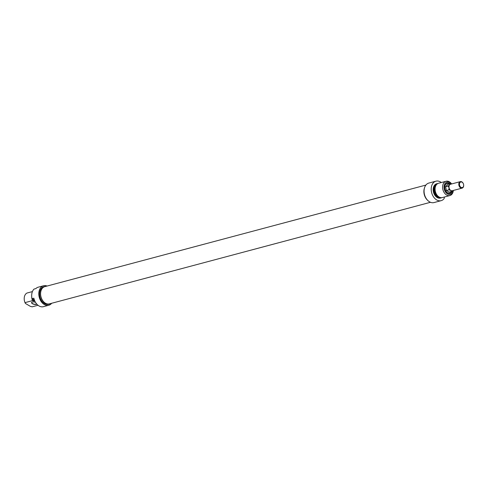 <?xml version="1.0" encoding="UTF-8"?>
<svg xmlns="http://www.w3.org/2000/svg" width="488" height="488" viewBox="0 0 488 488"><rect width="100%" height="100%" fill="white"/><g stroke="black" fill="none" stroke-linecap="round" stroke-linejoin="round"><path stroke-width="0.73" d="M425.896 185.074L44.78 286.657A8.912 6.289 75.1 0 0 40.589 294.185A8.912 6.289 75.1 0 0 45.415 303.219A8.912 6.289 75.1 0 0 49.373 303.878L430.483 202.294M36.704 304A2.69 1.104 11.8 0 1 32.519 303.566A2.69 1.104 11.8 0 1 31.732 302.523A2.69 1.104 11.8 0 1 32.049 302.133M35.484 302.316A2.824 1.159 -168.2 0 0 31.976 302.163A2.824 1.159 -168.2 0 0 32.403 303.713A2.824 1.159 -168.2 0 0 36.832 304.146M34.416 300.102L32.007 298.686L33.849 298.199A10.089 7.119 75.1 0 0 43.462 306.671L48.757 305.256A10.089 7.119 -104.9 0 1 39.278 297.344A10.089 7.119 -104.9 0 1 43.56 285.767A10.089 7.119 -104.9 0 1 47.086 286.041M38.021 305.262L32.165 306.824L30.323 306.336L25.468 303.487L25.004 302.633L32.525 300.626L33.684 301.047L34.605 300.803L33.751 300.303L34.422 300.12M32.409 291.592L27.011 293.032A7.399 5.222 -104.9 0 0 24.4 300.675A7.399 5.222 -104.9 0 0 24.717 301.865A7.399 5.222 -104.9 0 0 25.004 302.633M43.56 285.767L38.265 287.176A10.089 7.119 75.1 0 0 35.85 288.597L34.014 289.091A10.089 7.119 75.1 0 0 32.007 298.686M51.679 303.261A10.089 7.119 -104.9 0 1 48.757 305.256M24.4 300.675L24.418 300.754A6.387 4.508 75.1 0 0 24.693 301.785L24.717 301.865M31.714 296.777A7.399 5.222 75.1 0 0 32.525 300.626M45.97 286.34A9.077 6.411 75.1 0 0 44.737 286.493A9.077 6.411 75.1 0 0 40.888 296.918A9.077 6.411 75.1 0 0 49.416 304.036A9.077 6.411 75.1 0 0 50.557 303.56M49.416 304.036L48.495 304.286A9.077 6.411 -104.9 0 1 39.967 297.161A9.077 6.411 -104.9 0 1 43.816 286.737L44.737 286.493M32.946 299.242A6.625 4.679 75.1 0 0 33.684 301.047M33.465 299.547A7.399 5.222 75.1 0 0 33.751 300.303M452.712 190.625L451.565 191.455L450.814 190.485L448.826 189.85L449.07 187.782L448.088 186.044L449.698 184.781L450.082 183.848L451.107 184.092M462.105 188.124L452.303 190.735A3.361 2.373 -104.9 0 1 450.814 190.485A3.361 2.373 -104.9 0 1 449.07 187.782A3.361 2.373 -104.9 0 1 449.698 184.781A3.361 2.373 -104.9 0 1 450.57 184.238L460.379 181.621A3.361 2.373 75.1 0 0 458.793 184.464A3.361 2.373 75.1 0 0 460.617 187.874A3.361 2.373 75.1 0 0 462.105 188.124A3.361 2.373 75.1 0 0 463.6 184.537A3.361 2.373 75.1 0 0 463.594 184.513L463.594 184.494A2.891 2.043 -104.9 0 1 463.069 187.099A2.891 2.043 -104.9 0 1 461.026 187.368A2.891 2.043 -104.9 0 1 459.94 182.616A2.891 2.043 -104.9 0 1 463.466 184.031A2.891 2.043 -104.9 0 1 463.594 184.494M448.088 186.044L445.617 186.703L446.361 190.503L449.094 192.107L451.565 191.455M448.826 189.85L446.361 190.503M450.082 183.848L447.612 184.507L445.617 186.703M463.466 184.031L463.454 183.994A3.361 2.373 75.1 0 0 463.454 183.994A3.361 2.373 75.1 0 0 460.379 181.621M450.406 183.915A5.411 3.819 75.1 0 0 446.142 183.61A5.411 3.819 75.1 0 0 444.879 188.764A5.411 3.819 75.1 0 0 445.111 189.637A5.411 3.819 75.1 0 0 447.667 193.053A5.411 3.819 75.1 0 0 452.388 190.881M451.449 191.479A4.941 3.489 -104.9 0 1 447.435 192.717A4.941 3.489 -104.9 0 1 445.105 189.619M444.885 188.789A4.941 3.489 -104.9 0 1 445.855 184.275A4.941 3.489 -104.9 0 1 449.46 184.013M453.248 190.485A6.387 4.508 -104.9 0 1 453.181 190.863A6.387 4.508 -104.9 0 1 446.904 193.523A6.387 4.508 -104.9 0 1 444.641 184.183A6.387 4.508 -104.9 0 1 451.516 183.988M444.464 196.999L444.129 198.592A10.089 7.119 -104.9 0 1 441.146 200.666A10.089 7.119 -104.9 0 1 431.673 192.754A10.089 7.119 -104.9 0 1 435.955 181.176A10.089 7.119 -104.9 0 1 441.323 182.524M451.613 183.958A7.399 5.222 75.1 0 0 446.081 181.255A7.399 5.222 75.1 0 0 442.939 189.753A7.399 5.222 75.1 0 0 449.893 195.554A7.399 5.222 75.1 0 0 453.2 191.461A7.399 5.222 75.1 0 0 453.346 190.454M449.893 195.554L442.372 197.561A7.399 5.222 -104.9 0 1 435.424 191.754A7.399 5.222 -104.9 0 1 438.56 183.262L446.081 181.255M427.708 200.385A9.077 6.411 -104.9 0 1 424.432 188.112M435.955 181.176L428.818 183.073A10.089 7.119 75.1 0 0 424.536 194.657A10.089 7.119 75.1 0 0 434.015 202.569L441.146 200.666M439.413 197.189A6.625 4.679 -104.9 0 1 434.723 191.943A6.625 4.679 -104.9 0 1 436.18 185.056M441.744 197.671A7.399 5.222 -104.9 0 1 441.146 197.884A7.399 5.222 -104.9 0 1 434.198 192.083A7.399 5.222 -104.9 0 1 437.333 183.592A7.399 5.222 -104.9 0 1 437.962 183.476M441.146 197.884L440.457 198.067A7.399 5.222 -104.9 0 1 433.503 192.266A7.399 5.222 -104.9 0 1 436.644 183.775L437.333 183.592"/></g></svg>
